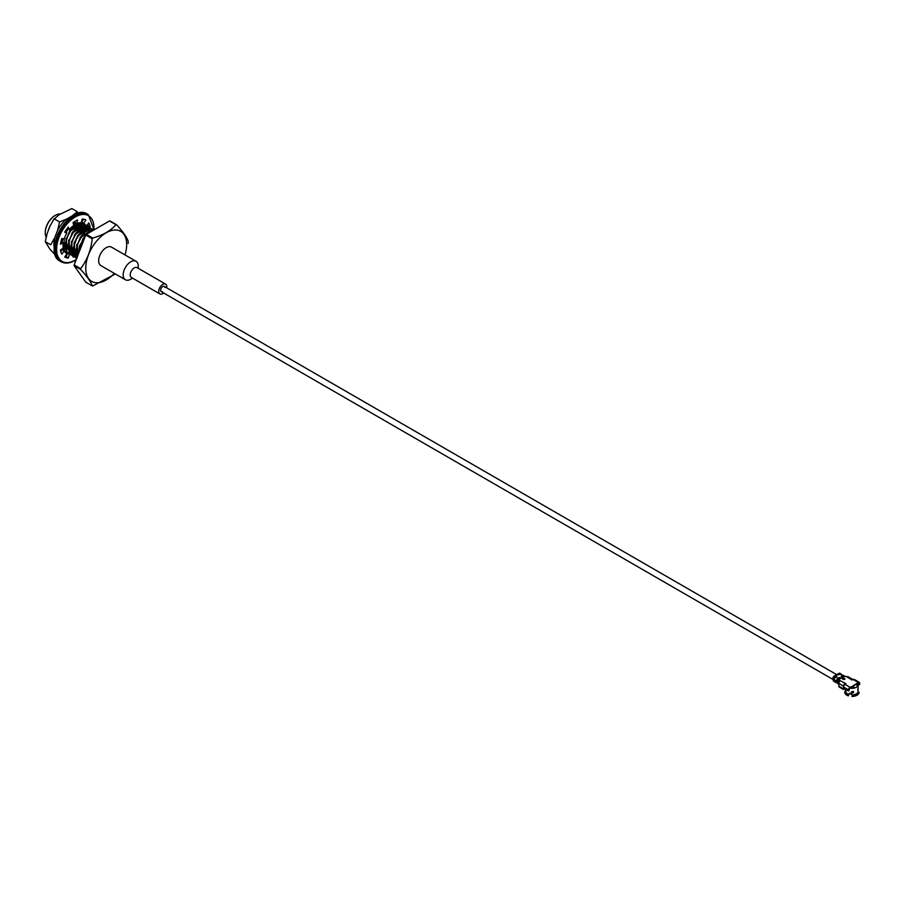 <?xml version="1.0" encoding="UTF-8"?>
<svg xmlns="http://www.w3.org/2000/svg" width="905" height="905" viewBox="0 0 905 905"><rect width="100%" height="100%" fill="white"/><g stroke="black" fill="none" stroke-linecap="round" stroke-linejoin="round"><path stroke-width="1.36" d="M50.352 225.277A14.231 8.224 120 0 0 48.474 230.062M84.742 237.664L79.38 246.194L85.262 236.296M74.47 243.366L74.9 256.76L76.654 258.502L74.459 256.5L74.029 243.106L78.215 235.232L89.527 228.184L91.858 228.875L89.968 228.445L78.656 235.492L74.029 243.106M93.6 230.13L92.649 229.994L81.337 237.042L77.151 244.904L80.884 236.782L92.197 229.734L93.735 230.051M90.658 228.377L87.299 226.895L75.975 233.954L71.8 241.816L72.23 255.21L75.511 257.699M75.76 257.778L76.857 257.982M93.328 229.927L92.299 229.135M72.23 255.21L75.319 257.518M75.579 257.586L76.936 257.767M87.977 226.827L84.618 225.356L73.305 232.404L69.119 240.266L69.549 253.672L72.83 256.16M73.09 256.228L74.448 256.466M74.968 256.488L76.755 256.307M69.549 253.672L72.638 255.979M72.898 256.036L74.391 256.228M75.036 256.217L76.687 255.968M91.891 231.126L91.484 230.017M91.348 229.734L90.568 228.513M90.398 228.309L86.846 226.646L75.534 233.694L71.8 241.816M85.296 225.288L81.936 223.807L70.624 230.854L66.45 238.728L66.88 252.122L70.16 254.61M70.409 254.69L71.778 254.916M72.298 254.939L74.086 254.757M75.341 254.429L76.371 254.045M90.036 232.189L89.9 230.945M89.697 230.006L89.12 228.445M88.984 228.173L88.158 227.031M66.88 252.122L69.968 254.429M70.217 254.497L71.721 254.678M72.355 254.667L74.018 254.418M75.398 254L76.303 253.626M89.606 232.438L89.425 230.504M89.346 230.119L88.814 228.467M88.679 228.184L87.898 226.974M87.717 226.77L84.176 225.096L72.853 232.144L69.119 240.266M64.153 238.931L64.198 250.583L67.479 253.061M67.728 253.14L69.097 253.377L68.678 240.017M69.617 253.4L71.404 253.219M72.671 252.88L73.69 252.506M87.378 230.956L87.118 228.829M87.027 228.467L86.45 226.895M86.303 226.623L85.489 225.481M64.198 250.583L67.287 252.88M67.547 252.948L69.04 253.14M69.674 253.129L71.348 252.925L69.934 251.726M72.728 252.45L73.633 252.076M86.937 231.205L86.744 228.954M86.665 228.569L86.133 226.917M85.998 226.635L85.217 225.424M85.036 225.221L81.495 223.546L70.183 230.605L66.45 238.728M61.642 249.192L62.128 249.791M65.058 251.59L66.416 251.828M84.64 231.307L84.708 229.915M84.697 229.418L84.437 227.279M84.346 226.917L83.769 225.356M83.633 225.085L82.808 223.931M82.627 223.739L81.133 222.721M76.303 224.983L75.613 222.935L73.441 224.067M68.248 228.92L65.907 232.427M61.472 249.294L62.049 249.904M84.199 231.047L84.256 230.187M84.256 229.655L84.063 227.404M83.995 227.031L83.452 225.379M83.328 225.096L82.536 223.886M82.366 223.682L81.597 222.958M75.172 222.675L73.316 223.614M67.807 228.66L65.454 232.166M61.099 249.531L62.026 249.938M62.886 250.176L63.746 250.289M81.97 229.757L82.027 228.365M82.016 227.868L81.755 225.741M81.676 225.379L81.088 223.807M80.952 223.535L80.409 222.721M61.144 249.509L61.936 249.791M81.518 229.497L81.574 228.648M81.586 228.105L81.393 225.865M81.314 225.481L80.783 223.829M80.647 223.546L80.16 222.732M62.377 248.728L63.373 248.581M79.289 228.207L79.357 226.827M79.346 226.318L79.086 224.191A15.996 9.231 -60 0 1 79.561 226.205M78.848 227.958L78.893 227.098M78.905 226.567L78.712 224.316M78.633 223.931L78.396 223.049M76.62 226.669L76.676 225.277M76.665 224.779L76.552 223.467M76.167 226.408L76.224 225.549M76.235 225.017L76.111 223.218L74.357 223.524A17.591 10.159 -60 0 1 74.391 223.637A17.591 10.159 -60 0 1 74.391 223.92M73.939 225.119L73.995 223.727M73.995 223.23L73.893 222.008M73.554 223.478L73.497 222.279M77.151 244.904L78.169 254.61M75.93 225.198L75.353 223.049M78.69 227.868L78.656 227.246M78.599 226.748L78.022 224.587M77.853 224.225L77.321 223.399L77.547 224.35M74.787 222.359L74.323 221.714M81.371 229.418L81.337 228.795M81.28 228.286L80.703 226.137M80.522 225.764L79.21 224.157M78.712 223.818L77.491 223.343L78.09 224.123L77.966 223.173M67.603 228.546L65.205 232.031M62.671 238.671L62.264 242.212M64.549 248.83L65.601 249.61M84.052 230.956L84.018 230.345M83.961 229.836L83.373 227.687M83.203 227.313L81.891 225.696M81.393 225.356L77.038 225.074M73.859 226.691L69.617 230.922L64.956 244.35L65.692 248.049M69.923 251.782L71.167 251.918L69.753 252.767M72.796 251.76L73.565 251.567M86.631 231.386L86.054 229.225M85.873 228.852L84.561 227.246M84.075 226.906L79.719 226.623M76.54 228.241L72.287 232.472L67.626 245.9L68.361 249.599M71.201 252.156L69.9 251.918L70.963 252.71M72.604 253.332L73.837 253.457L73.565 254.52M76.201 253.672L75.511 253.276A21.324 12.308 120 0 1 75.466 253.298L76.246 253.106M89.267 232.642L88.826 231.013M88.554 230.402L87.242 228.784M79.663 230.04L85.183 228.117L86.823 228.524L82.389 228.162M79.221 229.78L74.968 234.022L70.307 247.438L71.043 251.138M73.882 253.705L72.581 253.468L74.018 254.452L72.615 253.276M75.285 254.871L76.518 255.006M89.527 230.062L85.07 229.712M81.891 231.329L77.649 235.56L72.977 248.988L73.712 252.687M75.262 255.006L76.699 256.002L75.285 254.825M84.572 232.879L80.319 237.11L75.658 250.527L76.393 254.237M85.409 235.934L83 238.649L78.339 252.076L78.497 253.751M73.791 225.04L73.701 223.908M73.622 223.433L73.35 222.381M76.461 226.578L76.371 225.458M79.142 228.128L79.052 227.008M78.973 226.522L78.294 224.474M74.866 221.974L73.995 221.929M81.812 229.666L81.733 228.546M81.654 228.071L80.975 226.024M80.466 223.874L80.771 225.673L79.267 224.135M78.792 223.886L77.129 223.478M76.563 223.478L73.509 224.293M64.583 248.637L65.997 249.837M84.493 231.216L84.403 230.096M84.323 229.621L83.645 227.574M83.441 227.212L81.948 225.684M81.473 225.436L79.832 225.028L74.312 226.951M72.762 252.099L73.61 251.929M87.004 231.16L86.326 229.112M86.122 228.761L84.618 227.223M84.154 226.974L82.502 226.578L76.982 228.501M75.443 253.638L76.291 253.479M89.629 232.427L89.154 230.967M88.803 230.3L87.299 228.773M75.262 255.018L76.563 255.244M89.505 230.062L87.864 229.666L82.344 231.59M78.78 253.027L79.38 246.194M77.14 258.049L76.71 244.644M71.778 254.961L71.348 241.556M66.427 251.862L65.997 238.468M116.541 224.734L110.082 221.012A33.587 19.39 120 0 0 109.505 220.956L86.337 234.327A33.587 19.39 120 0 0 85.749 235.051L74.165 264.905A33.587 19.39 120 0 0 74.165 265.685L85.749 282.168L92.208 285.889C90.975 281.908 87.106 276.421 80.624 269.407A33.587 19.39 -60 0 1 80.624 268.638C87.118 260.188 90.975 250.244 92.208 238.784A33.587 19.39 -60 0 1 92.785 238.06C103.17 235.096 110.896 230.639 115.953 224.678A33.587 19.39 -60 0 1 116.541 224.734C123.035 231.748 126.892 237.246 128.114 241.216M60.33 214.021A14.231 8.224 120 0 0 55.318 215.367L55.318 215.367A14.231 8.224 120 0 0 45.25 232.8A14.231 8.224 120 0 0 46.031 236.85M55.126 215.481A13.699 7.907 120 0 0 54.934 215.582A13.699 7.907 120 0 0 45.25 232.37A13.699 7.907 120 0 0 45.25 232.585M114.878 274.204L92.785 285.946A33.587 19.39 -60 0 1 92.208 285.889M109.505 220.956L115.953 224.678M86.337 234.327L92.785 238.06M85.749 235.051L92.208 238.784M74.165 264.905L80.624 268.638M74.165 265.685L80.624 269.407M124.981 254.905A28.915 16.697 120 0 0 126.655 244.904A28.915 16.697 120 0 0 106.405 232.653A28.915 16.697 120 0 0 85.76 268.072A28.915 16.697 120 0 0 106.213 279.984A28.915 16.697 120 0 0 114.324 273.367M60.771 251.601L62.162 249.757L64.198 250.934A17.331 10 120 0 0 66.631 253.536A17.331 10 120 0 0 66.925 253.694L64.719 257.043A21.324 12.308 120 0 0 68.35 257.993L69.368 254.328A17.331 10 120 0 0 69.459 254.339M60.861 241.805L63.271 242.789A17.331 10 120 0 0 63.271 248.151L60.42 249.972A21.324 12.308 120 0 0 61.812 254.101L64.198 250.934M86.066 225.56A17.331 10 120 0 0 83.961 223.524A17.331 10 120 0 0 83.667 223.365L85.873 220.006A21.324 12.308 120 0 0 82.242 219.055L81.224 222.721A17.331 10 120 0 0 76.801 223.614L77.547 220.017A21.324 12.308 120 0 0 73.056 222.607L73.791 225.356A17.331 10 120 0 0 69.368 229.565L67.321 228.354M76.801 223.614L74.764 222.438L75.002 221.284M83.667 223.365L81.631 222.189L83.599 219.202M84.731 225.164L84.357 224.949A17.331 10 120 0 0 84.018 224.361M84.007 224.35A17.331 10 120 0 0 82.208 222.517M87.423 226.363L88.136 225.911A21.324 12.308 120 0 0 87.785 224.282M85.466 229.033A17.331 10 120 0 0 85.296 227.721L86.224 227.132M85.443 231.771A17.331 10 120 0 0 85.489 229.485M64.956 256.681A21.324 12.308 120 0 0 66.314 256.816L67.332 253.151A17.331 10 120 0 0 67.592 253.162M69.719 252.936A17.331 10 120 0 0 71.257 252.461M69.368 229.565L68.35 227.087A21.324 12.308 120 0 0 64.719 232.234L66.925 233.026A17.331 10 120 0 0 64.198 238.943L61.812 238.524A21.324 12.308 120 0 0 60.42 244.26L63.271 242.789M89.493 227.517L90.172 227.087A21.324 12.308 120 0 0 88.781 222.947L86.394 226.126A17.331 10 120 0 0 86.133 225.662M87.536 230.866A17.331 10 120 0 0 87.333 228.897L87.695 228.66M88.837 227.936L89.482 227.528M73.169 256.443L73.056 257.043A21.324 12.308 120 0 0 73.656 256.782M73.701 256.76A21.324 12.308 120 0 0 74.334 256.454M75.058 256.07A21.324 12.308 120 0 0 76.54 255.165M73.497 254.859L73.237 256.115M70.081 254.339A17.331 10 120 0 0 71.597 254.147M72.502 253.909A17.331 10 120 0 0 73.791 253.434L72.773 252.846M66.925 253.694L66.348 253.355M69.368 254.328L67.332 253.151M66.925 233.026L64.934 231.872M86.394 226.126L85.692 225.718M86.654 228.513L85.296 227.721M90.172 227.087L88.136 225.911M68.35 257.993L66.314 256.816M74.278 221.748A17.591 10.159 -60 0 1 74.38 223.026A17.466 10.079 -60 0 0 74.267 221.748M74.38 224.316A17.591 10.159 -60 0 1 74.312 225.334A17.466 10.079 -60 0 0 74.38 224.361M53.305 219.779L59.142 214.7L71.88 208.569L77.31 211.702L72.298 215.82A22.082 12.749 -60 0 1 73.373 215.469M55.375 255.006L50.047 249.361L45.273 241.669L50.691 244.803L54.786 237.596L57.592 230.368A22.082 12.749 -60 0 1 66.687 219.055L72.298 215.82M45.273 241.669L47.241 233.241L50.047 226.024L54.142 218.818L59.572 221.951L66.687 219.055M61.404 250.764A17.591 10.159 -60 0 1 60.477 250.278M54.368 248.389A22.082 12.749 -60 0 1 54.786 237.596M67.004 254.35L66.687 254.531A22.082 12.749 -60 0 1 66.28 254.678M73.452 250.334A22.082 12.749 -60 0 1 72.853 250.843M85.093 225.402A22.082 12.749 -60 0 1 85.104 226.748M85.081 227.098A22.082 12.749 -60 0 1 84.889 229.316M84.81 229.859A22.082 12.749 -60 0 1 84.697 230.515M74.04 221.906A15.996 9.231 -60 0 1 74.267 223.083M74.323 223.546A15.996 9.231 -60 0 1 74.391 224.949A15.996 9.231 -60 0 1 74.391 225.379M78.565 223.003A15.996 9.231 -60 0 1 78.961 223.84M79.606 226.68A15.996 9.231 -60 0 1 79.663 228.422M60.443 250.108A17.466 10.079 120 0 0 60.669 250.244A17.466 10.079 120 0 0 61.495 250.64M57.592 230.368L59.572 221.951M76.031 225.141L75.805 223.037M78.678 227.856L78.712 227.223M78.712 226.68L78.452 224.417M78.35 224.033L78.056 223.15M75.002 225.741L74.934 223.23M64.809 246.511L65.465 246.194M77.683 227.279L77.615 224.779M62.06 248.92L63.463 249.033M74.866 225.65L74.991 223.727M77.536 227.2L77.672 225.277M75.387 225.549L75.443 223.003M64.764 247.099L65.511 246.692M78.068 227.098L78.124 224.553M60.612 249.848L61.959 250.018M80.737 228.637L80.805 226.092M80.375 223.569L80.093 222.743M851.831 680.04L851.831 679.61A2.138 1.233 -60 0 1 852.895 679.497A2.138 1.233 -60 0 1 853.144 679.723M852.895 679.497L848.223 676.804L844.105 676.454A2.138 1.233 120 0 1 845.168 676.34A2.138 1.233 120 0 1 845.315 676.454M846.367 676.454L851.673 679.825L853.336 679.61A2.138 1.233 120 0 1 854.411 679.497L859.309 682.336L859.637 684.418L858.042 684.497M856.65 684.802L859.275 682.313L858.992 683.739L858.381 683.388L858.992 684.61L859.75 684.18M859.275 682.313L859.75 683.309L858.992 683.739M853.155 687.065L854.343 688.004L853.064 686.114L851.899 686.567L858.381 682.517L853.336 679.61M857.092 683.558L853.166 686.239M849.195 690.277L848.438 690.707L848.438 689.836L843.539 687.008L843.913 688.535L848.324 690.956L849.444 688.637L853.064 686.952L853.064 686.114M839.591 679.938L839.308 681.951A2.138 1.233 120 0 0 838.867 683.445L838.867 686.137A2.138 1.233 120 0 0 839.308 687.11L843.403 689.474M837.091 681.239L832.849 679.055A2.138 1.233 -60 0 1 834.308 676.024L838.833 673.411L839.501 673.795L838.121 674.587L840.055 674.112L842.6 675.583L841.231 676.374L841.786 676.702L843.347 676.012L841.978 676.804L842.532 677.132L844.105 676.454M843.539 687.008A2.138 1.233 -60 0 1 845.044 684.395L845.044 683.524A2.138 1.233 120 0 0 843.539 686.137L843.799 688.445M839.591 680.368L845.96 683.739L845.044 684.395L850.078 687.302L851.899 686.567M849.444 688.637L848.924 688.298L850.078 687.302L850.078 688.173M849.195 689.406L848.438 689.836L848.924 688.298M840.179 673.58A2.138 1.233 120 0 0 839.897 673.297A2.138 1.233 120 0 0 838.833 673.411M839.093 682.37L838.856 681.454A1.063 0.611 -60 0 1 839.58 679.938M836.435 681.397A1.063 0.611 -60 0 1 835.892 681.092L835.847 680.933M837.498 683.252L837.329 683.309A2.138 1.233 -60 0 1 837.249 683.264A2.138 1.233 -60 0 1 836.854 682.709L835.168 680.537L835.168 681.737A2.138 1.233 -60 0 0 835.553 682.291L834.896 681.918A2.138 1.233 -60 0 1 834.783 681.838L834.387 681.454M838.845 684.18A2.138 1.233 -60 0 1 838.754 684.135L838.867 684.203A2.138 1.233 -60 0 1 838.55 683.694L838.121 682.099A2.138 1.233 -60 0 1 839.58 679.067L840.756 678.162L840.202 677.834L838.641 678.524L840.01 677.721L838.075 678.196L835.53 676.725L836.899 675.933L836.344 675.605L834.308 676.024M834.625 681.68A2.138 1.233 -60 0 1 834.331 681.589L833.675 681.205A2.138 1.233 -60 0 1 833.279 680.65L835.168 681.737M832.849 679.055L833.279 680.65M835.553 682.291A2.138 1.233 -60 0 0 836.492 682.257L836.706 682.155M838.63 684.056L838.754 684.135A2.138 1.233 -60 0 1 838.641 684.067L838.075 683.739A2.138 1.233 -60 0 1 837.996 683.705A2.138 1.233 -60 0 1 837.894 683.626L837.329 683.309A2.138 1.233 -60 0 0 837.43 683.377L838.437 683.354M838.245 683.682L838.075 683.739A2.138 1.233 -60 0 0 838.188 683.807L839.184 683.784M844.105 689.158L843.324 688.716L844.105 689.158M854.343 688.004A6.131 3.541 0 0 0 857.544 686.148L856.368 684.395M851.288 687.676A5.068 2.919 0 0 0 853.562 687.551M856.933 685.232A5.068 2.919 0 0 0 857.001 684.78A5.068 2.919 0 0 0 856.978 684.531M857.883 692.268A5.984 3.462 180 0 1 852.272 695.345L851.956 696.431A7.172 4.14 0 0 0 859.105 692.302M852.272 695.345L852.182 695.108A5.984 3.45 0 0 0 857.533 692.879A5.984 3.45 0 0 0 857.601 692.778M852.182 695.108L852.024 694.961A6.131 3.541 0 0 0 857.668 692.676A6.131 3.541 0 0 0 858.064 691.465L858.053 689.949M851.356 692.461L852.046 692.868L851.356 692.461L852.046 691.601L851.356 691.986M845.802 689.621L845.802 691.42A6.131 3.541 0 0 0 846.198 692.676A6.131 3.541 0 0 0 848.788 694.463L849.693 693.185L851.526 693.716L852.024 694.961M850.112 688.162A6.131 3.541 0 0 0 858.064 684.78A6.131 3.541 0 0 0 857.838 683.829M858.042 688.128L857.861 688.999A6.131 3.541 0 0 0 858.064 688.128L858.064 684.78M857.872 689.203L858.064 691.194M858.064 689.395L858.042 688.603L858.064 689.395A6.131 3.541 180 0 1 857.861 690.232L857.872 690.164M848.788 694.463L848.732 694.576A5.984 3.45 0 0 1 846.333 692.879L846.198 692.676M845.802 690.142A7.172 4.14 0 0 0 848.324 695.866L848.641 694.78A5.984 3.462 180 0 1 845.983 692.268M845.089 689.214L843.664 688.524M851.956 691.714L852.035 691.669A5.894 3.405 0 0 0 853.166 691.59L853.506 692.755L853.506 691.488A6.131 3.541 0 0 1 852.046 691.601M852.668 691.68L853.257 692.529M853.166 692.461A5.894 3.405 180 0 1 852.035 692.529L852.668 692.167L851.548 691.94M132.583 278.152L130.716 279.226A10.668 6.154 -60 0 1 125.388 279.758L100.874 265.606A10.668 6.154 -60 0 1 100.874 253.298A10.668 6.154 -60 0 1 111.541 247.144L136.044 261.285A10.668 6.154 -60 0 1 138.25 266.172L138.25 268.321M125.388 279.758A10.668 6.154 -60 0 1 125.388 267.439A10.668 6.154 -60 0 1 136.044 261.285M163.658 293.016A5.679 3.281 -60 0 1 159.925 293.944L131.406 277.473A5.679 3.281 -60 0 1 131.406 270.923A5.679 3.281 -60 0 1 137.085 267.642L165.604 284.102A5.679 3.281 -60 0 1 166.78 286.704A5.679 3.281 -60 0 1 166.678 287.801M159.925 293.944A5.679 3.281 -60 0 1 159.925 287.383A5.679 3.281 -60 0 1 165.604 284.102M162.414 291.648A3.009 1.742 -60 0 1 161.26 291.636A3.009 1.742 -60 0 1 161.26 288.152A3.009 1.742 -60 0 1 164.269 286.41A3.009 1.742 -60 0 1 164.857 287.405M73.543 215.639A26.392 15.238 120 0 0 54.605 248.445M93.86 229.983A26.392 15.238 120 0 0 76.552 216.306A26.392 15.238 120 0 0 56.642 248.57A26.392 15.238 120 0 0 75.296 260.074A26.392 15.238 120 0 0 76.269 259.486M87.423 214.134C70.386 202.234 41.415 252.427 60.228 261.228A27.195 15.702 120 0 1 60.228 229.825A27.195 15.702 120 0 1 87.423 214.134L88.328 214.655A27.195 15.702 120 0 0 61.133 230.345A27.195 15.702 120 0 0 61.133 261.749C65.07 263.898 69.73 263.457 75.126 260.436L76.144 259.826M838.867 686.137L843.324 688.716M843.539 686.137L838.867 683.445M842.295 677.8L841.922 678.58L843.426 679.451L844.784 678.671L842.295 677.8L844.388 679.44M839.455 677.404L838.075 678.196A2.138 1.233 -60 0 0 836.616 681.227L837.182 681.556A2.138 1.233 -60 0 1 838.641 678.524L838.539 678.569A2.002 1.154 -60 0 0 837.125 681.069M833.562 679.621L834.071 679.757A2.138 1.233 -60 0 1 835.53 676.725L835.439 676.782A2.002 1.154 -60 0 0 834.025 679.282M836.808 675.99L834.976 676.397A2.138 1.233 -60 0 0 833.516 679.44L834.093 679.836M840.202 677.834L838.822 678.626A2.138 1.233 -60 0 0 837.363 681.657L837.928 681.985A2.138 1.233 -60 0 1 839.388 678.954L839.286 678.999A2.002 1.154 -60 0 0 837.872 681.51M841.922 678.015L843.449 679.44M843.053 678.15L842.148 678.365M844.75 679.225L843.268 677.8M844.512 676.125A2.002 1.154 120 0 0 843.437 676.182L841.978 676.804M844.32 675.865A2.138 1.233 120 0 0 844.229 675.797L844.659 676.125A2.138 1.233 120 0 0 844.41 675.911A2.138 1.233 120 0 0 843.347 676.012L842.035 677.155M840.655 673.897A2.002 1.154 120 0 0 839.591 673.954L838.279 674.938M843.754 675.684A2.002 1.154 120 0 0 842.691 675.752L841.231 676.374M843.064 675.956L844.229 675.797A2.138 1.233 120 0 0 843.166 675.911L841.786 676.702M841.118 674.01A2.138 1.233 120 0 0 840.055 674.112L843.913 675.696A2.138 1.233 120 0 0 843.664 675.481A2.138 1.233 120 0 0 842.6 675.583L841.288 676.725M845.066 676.295A2.138 1.233 120 0 0 844.976 676.227A2.138 1.233 120 0 0 843.913 676.34L843.811 676.397M844.218 676.171A1.867 1.075 120 0 0 843.539 676.34L843.675 676.42M843.471 675.741A1.867 1.075 120 0 0 842.793 675.911L842.928 675.99M838.143 674.858L839.964 674.168M839.897 673.297L840.813 673.908A2.138 1.233 120 0 0 840.564 673.682A2.138 1.233 120 0 0 839.501 673.795L839.829 674.202M840.372 673.942A1.867 1.075 120 0 0 839.682 674.112L838.313 674.904M841.989 677.076L845.168 676.34M840.609 678.196L839.32 678.942L838.121 682.099M840.383 678.162L838.924 678.795A2.002 1.154 -60 0 0 837.555 681.635L837.419 681.838M839.161 679.044L839.014 678.954A1.867 1.075 -60 0 0 837.736 681.612L837.883 681.918M839.636 677.732L838.166 678.354A2.002 1.154 -60 0 0 836.808 681.205L836.989 681.171A1.867 1.075 -60 0 1 838.268 678.524L838.415 678.614M836.537 675.933L835.315 676.816M833.991 679.44L833.697 679.406A2.002 1.154 -60 0 1 835.066 676.567L835.157 676.725A1.867 1.075 -60 0 0 833.89 679.384L833.935 679.565M836.854 682.709L838.55 683.694M837.849 681.669L837.216 681.691M837.159 681.442L838.573 678.512L839.987 677.675M834.139 678.422A1.867 1.075 -60 0 1 834.795 677.279M837.249 680.209A1.867 1.075 -60 0 1 837.906 679.078M837.996 680.65A1.867 1.075 -60 0 1 838.652 679.508M838.471 683.909A2.138 1.233 -60 0 1 838.188 683.807L837.883 683.626M835.326 681.556L834.331 681.589A2.138 1.233 -60 0 1 834.218 681.51M853.506 692.755A6.131 3.541 180 0 1 852.046 692.868M856.888 685.164A4.989 2.873 -0 0 0 856.922 684.87A4.989 2.873 -0 0 0 856.899 684.599L856.922 685.209M851.526 687.585A4.876 2.817 -0 0 0 853.46 687.449M849.422 693.581A3.496 2.014 -0 0 0 851.707 694.192A3.597 2.082 -0 0 1 849.195 693.445L851.718 694.214M836.695 674.644L164.269 286.41M832.951 679.429L161.26 291.636M128.148 240.968L128.137 243.49M85.771 231.952L83.543 230.662L85.771 231.952M83.09 230.402L80.862 229.123L83.09 230.402M80.421 228.863L78.181 227.574L80.421 228.863M77.74 227.313L75.511 226.024L77.74 227.313M75.058 225.775L73.69 224.972L75.058 225.775M60.228 261.228L61.133 261.749M88.328 214.655L94.086 229.859M74.391 224.949L74.391 224.18M859.637 684.418L858.89 684.859M848.324 690.956L849.082 690.515M836.887 675.877L835.462 676.714L834.037 679.712M844.817 679.101L843.505 679.44L841.876 678.445M853.302 691.612L851.673 691.793"/></g></svg>
